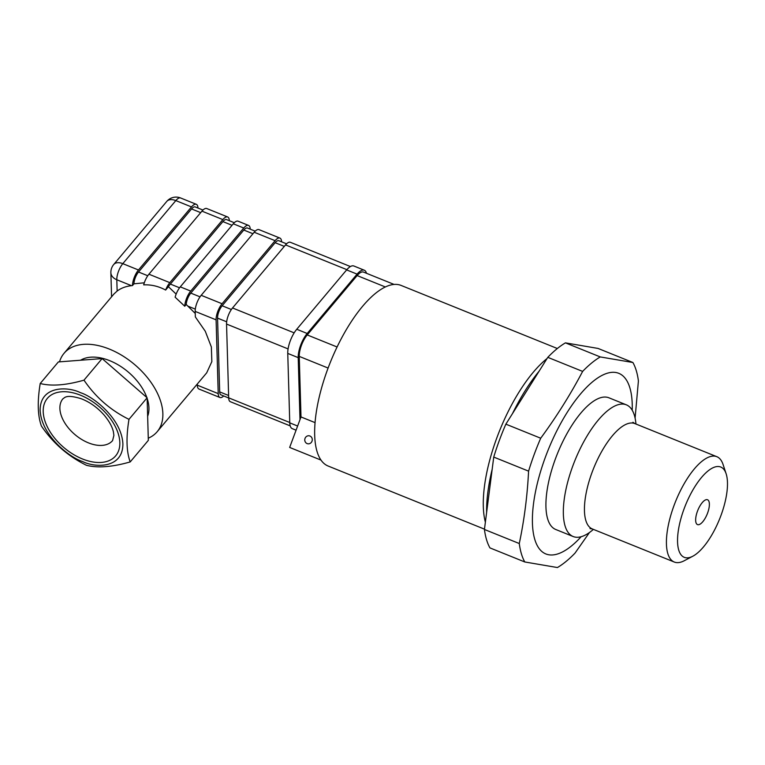 <?xml version="1.0" encoding="UTF-8"?>
<svg xmlns="http://www.w3.org/2000/svg" width="765" height="765" viewBox="0 0 765 765"><rect width="100%" height="100%" fill="white"/><g stroke="black" fill="none" stroke-linecap="round" stroke-linejoin="round"><path stroke-width="1.15" d="M557.331 348.515L401.061 285.412A97.385 36.797 112 0 0 327.898 368.596A97.385 36.797 112 0 0 328.128 466.028L484.484 529.16M315.065 422.634L300.999 416.944L299.249 356.394A16.228 6.13 -68 0 1 307.234 334.936L357.131 275.572A16.228 6.13 -68 0 1 363.538 272.101L394.08 284.427M300.999 416.944L289.658 447.439L321.032 460.109M305.044 438.383A4.054 3.748 -79 0 0 307.75 443.776A4.054 3.748 -79 0 0 312.206 440.506A4.054 3.748 -79 0 0 305.044 438.383M635.944 424.03A71.011 26.832 112 0 0 626.334 404.828L608.921 397.8A71.011 26.832 112 0 0 555.572 458.445A71.011 26.832 112 0 0 555.734 529.485L573.157 536.523A71.011 26.832 112 0 0 593.401 529.38M581.151 536.714A97.385 36.797 -68 0 1 532.411 517.991A97.385 36.797 -68 0 1 584.144 389.873A97.385 36.797 -68 0 1 632.225 410.25M626.334 404.828A71.011 26.832 112 0 0 572.985 465.483A71.011 26.832 112 0 0 573.157 536.523M692.832 556.212L684.254 560.735A56.811 21.468 -68 0 1 674.281 562.036A56.811 21.468 -68 0 1 674.137 505.206A56.811 21.468 -68 0 1 716.824 456.686A56.811 21.468 -68 0 1 723.088 464.556L726.128 473.764A48.692 18.398 112 0 0 684.168 508.61A48.692 18.398 112 0 0 692.832 556.212A48.692 18.398 112 0 0 719.578 519.062A48.692 18.398 112 0 0 726.128 473.764M697.47 511.192A13.388 5.059 112 0 0 697.498 524.589A13.388 5.059 112 0 0 707.204 514.07A13.388 5.059 112 0 0 707.529 499.755A13.388 5.059 112 0 0 697.47 511.192M635.093 418.111L638.412 380.941A117.676 44.466 -68 0 0 632.894 362.505L600.267 356.93L565.431 342.863A117.676 44.466 -68 0 0 547.797 357.341L505.866 424.154A117.676 44.466 -68 0 0 493.741 457.078L484.436 529.466A117.676 44.466 -68 0 0 489.954 547.903L524.79 561.969A117.676 44.466 -68 0 1 519.282 543.533L484.436 529.466M547.797 357.341L582.634 371.407A117.676 44.466 -68 0 1 600.267 356.93M582.634 371.407C570.499 394.424 556.518 416.696 540.702 438.221L505.866 424.154M493.741 457.078L528.586 471.144A117.676 44.466 -68 0 1 540.702 438.221M528.586 471.144C527.324 496.016 524.226 520.152 519.282 543.533M524.79 561.969L557.427 567.544A117.676 44.466 -68 0 0 575.06 553.066L589.442 532.526M547.042 358.536A101.449 38.327 112 0 0 497.068 437.226A101.449 38.327 112 0 0 485.373 522.179M492.172 469.289C488.271 485.373 486.425 499.774 486.617 512.502M539.105 371.188C529.504 382.902 520.63 397.035 512.493 413.597M632.894 362.505L598.058 348.438L565.431 342.863M366.473 273.277A18.264 6.904 112 0 0 364.303 270.217L353.851 266A18.264 6.904 112 0 0 346.641 269.911L296.743 329.266A18.264 6.904 112 0 0 287.755 353.411L289.763 422.854A18.264 6.904 112 0 0 292.278 428.649L296.074 430.188M364.303 270.217A18.264 6.904 112 0 0 357.092 274.128L307.186 333.483A18.264 6.904 112 0 0 298.207 357.637L299.995 419.631M130.203 461.926L148.334 440.363L147.119 397.79L102.127 358.575L83.987 380.157C66.067 385.273 51.485 386.392 40.21 383.514C37.246 401.615 37.657 415.806 41.434 426.076C53.005 443.117 68.009 456.179 86.426 465.283C97.595 468.18 112.187 467.061 130.203 461.926C126.416 451.646 126.015 437.465 128.979 419.354C110.657 410.336 95.663 397.274 83.987 380.157L83.978 380.157M102.127 358.575L58.35 361.941L40.21 383.514M128.979 419.354L147.119 397.79M59.517 361.855A60.865 36.844 40.1 0 1 64.04 353.325A60.865 36.844 40.1 0 1 109.385 349.089A60.865 36.844 40.1 0 1 157.208 431.68A60.865 36.844 40.1 0 1 148.276 438.192M146.851 397.551A44.638 27.014 -139.9 0 0 109.711 360.669A44.638 27.014 -139.9 0 0 80.602 360.229M147.645 416.313A44.638 27.014 -139.9 0 0 147.138 398.383M248.558 225.417L238.106 221.19A12.173 4.6 112 0 0 233.296 223.801L180.282 286.865A12.173 4.6 112 0 0 175.118 297.183L184.748 306.239A12.173 4.6 112 0 1 190.734 291.082L243.748 228.018A12.173 4.6 112 0 1 248.558 225.417A12.173 4.6 112 0 1 250.232 229.156M157.208 431.68L206.684 372.851L211.848 361.616L211.35 346.956L205.278 331.255L195.352 316.949L195.19 311.403A12.173 4.6 -68 0 1 201.185 295.309L254.2 232.244A12.173 4.6 -68 0 1 259.01 229.634L279.914 238.078A12.173 4.6 -68 0 1 281.587 241.817M223.705 395.964A12.173 4.6 -68 0 1 219.899 397.494L198.996 389.05A12.173 4.6 -68 0 1 197.322 385.187L197.284 384.02M219.899 397.494A12.173 4.6 -68 0 1 218.226 393.621L216.093 319.847A12.173 4.6 -68 0 1 222.08 303.743L275.104 240.679A12.173 4.6 -68 0 1 279.914 238.078M255.204 231.164L247.497 228.047A9.333 3.529 112 0 0 243.806 230.045L190.791 293.11A9.333 3.529 112 0 0 186.22 304.499L195.257 313.44M186.22 304.499L184.748 306.239M176.151 294.104L168.434 286.722A9.476 3.576 -68 0 1 170.385 284.083L179.555 287.783M229.328 220.712A12.173 4.6 112 0 0 227.654 216.973A12.173 4.6 112 0 0 222.845 219.584L169.83 282.648A12.173 4.6 112 0 0 165.632 290.05L168.434 286.722M170.385 284.083L222.902 221.601A9.333 3.529 -68 0 1 226.593 219.603L234.3 222.72M227.654 216.973L206.751 208.529A12.173 4.6 112 0 0 201.941 211.14L148.926 274.205A12.173 4.6 112 0 0 143.677 284.857C151.307 284.542 158.632 286.273 165.632 290.05M202.955 210.059L195.238 206.942A9.333 3.529 112 0 0 191.546 208.941L138.532 272.015A9.333 3.529 112 0 0 133.942 283.825L144.298 282.801M113.727 264.499L166.751 201.434A12.173 7.363 40.1 0 1 175.816 200.593L122.802 263.657A12.173 4.6 112 0 0 116.806 279.751A12.173 8.53 178.3 0 1 110.877 272.684A12.173 12.173 0 0 1 113.727 264.499A12.173 7.363 40.1 0 1 122.802 263.657L138.475 269.988A12.173 4.6 -68 0 0 132.479 285.565L131.475 285.68C125.795 286.33 121.013 288.128 117.141 291.054L113.928 294.009L64.04 353.325M132.479 285.565L133.942 283.825M138.475 269.988L191.489 206.923A12.173 4.6 -68 0 1 196.299 204.312A12.173 4.6 -68 0 1 197.972 208.051M350.418 266.545L290.365 242.295A12.173 4.6 112 0 0 285.555 244.905L232.531 307.97A12.173 4.6 112 0 0 226.545 324.064L228.678 397.848A12.173 4.6 112 0 0 230.351 401.711L290.184 425.876M228.678 397.972L220.97 394.855A9.333 3.529 -68 0 1 219.679 391.89L217.556 318.116A9.333 3.529 -68 0 1 222.146 305.771L275.161 242.706A9.333 3.529 -68 0 1 278.843 240.707L286.559 243.825M80.526 392.722C68.391 386.459 39.971 385.178 40.134 410.394C41.425 436.06 70.428 457.967 82.496 461.477C94.64 467.75 123.05 469.031 122.888 443.815C121.597 418.139 92.594 396.232 80.526 392.722M307.234 334.936L337.078 346.985M299.249 356.394L328.099 368.051M357.131 275.572L385.34 286.961M716.824 456.686L634.845 423.58A56.811 21.468 112 0 0 593.669 468.218A56.811 21.468 112 0 0 592.301 528.94L590.006 528.567M289.763 422.854L297.623 426.029M287.755 353.411L298.207 357.637M296.743 329.266L307.186 333.483M346.641 269.911L357.092 274.128M197.322 385.187L218.226 393.621M195.19 311.403L216.093 319.847M188.047 306.201L195.314 309.137M190.791 293.11L200.028 296.839M180.282 286.865L190.734 291.082M148.926 274.205L169.83 282.648M138.532 272.015L147.769 275.744M117.141 291.054L116.806 279.751L131.475 285.68M228.678 397.848L289.753 422.51M226.545 324.064L288.089 348.916M232.531 307.97L294.162 332.851M285.555 244.905L346.851 269.653M222.146 305.771L231.374 309.5M217.556 318.116L226.669 321.797M275.161 242.706L284.293 246.397M219.679 391.89L228.611 395.495M201.185 295.309L222.08 303.743M254.2 232.244L275.104 240.679M243.806 230.045L252.947 233.736M233.296 223.801L243.748 228.018M222.902 221.601L232.044 225.293M201.941 211.14L222.845 219.584M191.546 208.941L200.688 212.632M196.299 204.312L180.626 197.982A12.173 4.6 112 0 0 180.301 197.886A12.173 4.6 112 0 0 175.816 200.593L191.489 206.923M88.415 442.849A32.465 19.651 -139.9 0 0 112.589 440.592L113.899 435.381L113.402 431.852C112.273 426.793 109.271 421.295 104.384 415.366C97.595 407.602 89.83 402.036 81.09 398.689C65.771 394.032 64.786 397.838 62.902 398.795A32.465 19.651 -139.9 0 0 88.415 442.849M82.419 458.943A44.638 27.014 40.1 0 1 47.87 397.79A44.638 27.014 40.1 0 1 114.243 424.594A44.638 27.014 40.1 0 1 82.419 458.943M674.281 562.036L592.301 528.94M632.932 422.261L634.845 423.58M196.49 384.977L197.322 385.311M111.575 296.801L110.877 272.684M180.626 197.982A12.173 12.173 0 0 0 166.751 201.434"/></g></svg>
